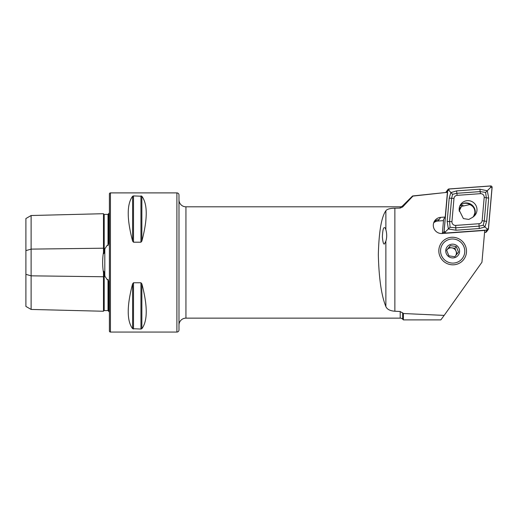 <?xml version="1.0" encoding="UTF-8"?>
<svg xmlns="http://www.w3.org/2000/svg" width="518" height="518" viewBox="0 0 518 518"><rect width="100%" height="100%" fill="white"/><g stroke="black" fill="none" stroke-linecap="round" stroke-linejoin="round"><path stroke-width="0.78" d="M103.483 272.727L103.483 311.253L31.119 309.44L25.9 306.423L25.9 250.621L31.119 249.119L103.483 248.206A0.693 0.35 180 0 0 104.183 248.549L105.031 248.536L104.183 252.324C103.801 254.196 103.574 254.163 103.483 252.227C102.363 259.039 102.363 265.87 103.483 272.727C103.574 270.791 103.807 270.759 104.183 272.63L105.031 276.418L107.265 279.707L108.022 279.461L108.702 281.63L108.702 311.499A3.477 3.477 0 0 1 109.402 311.92M105.031 248.536L107.265 245.247L108.022 245.493L108.702 243.324L108.702 213.455A3.477 3.477 0 0 0 109.402 213.034M103.483 252.227L103.483 213.701A0.693 0.693 0 0 0 104.183 214.381L108.022 214.374L108.702 213.824M103.483 311.253A0.693 0.693 0 0 1 104.183 310.58L108.022 310.58L108.702 311.13M178.982 194.982L178.982 329.972A2.085 2.085 0 0 1 176.897 332.057L110.444 332.057A1.042 1.042 0 0 1 109.402 331.015L109.402 193.939A1.042 1.042 0 0 1 110.444 192.897L176.897 192.897A2.085 2.085 0 0 1 178.982 194.982M178.982 325.103A6.961 6.961 0 0 1 185.943 318.143L400.207 318.143A3.477 3.477 0 0 1 402.667 319.166L403.386 319.884L440.85 319.884L444.172 315.404L403.386 313.513L400.207 311.519L394.865 311.227C390.086 310.897 387.088 309.35 385.871 306.578C381.436 295.668 378.923 278.386 378.328 254.733C378.923 231.695 381.436 217.023 385.871 210.722C387.075 209.136 390.073 208.294 394.865 208.21L400.207 208.074L402.667 206.947L412.943 196.089L412.574 195.972L402.667 205.795A3.477 3.477 0 0 1 400.207 206.811L185.943 206.811A6.961 6.961 0 0 1 178.982 199.851M412.574 195.972L447.41 192.32L412.943 196.089M384.278 227.687C384.9 227.434 385.431 228.121 385.871 229.746C386.978 233.812 386.978 237.607 385.871 241.135L384.557 243.849C383.598 244.781 382.873 242.424 382.375 236.771C382.672 230.737 383.307 227.706 384.278 227.687M444.172 315.404L481.947 262.238L484.744 230.426L442.139 233.514A8.178 8.055 -142.9 0 1 434.906 220.506A8.178 8.055 -142.9 0 1 440.721 217.359L445.234 217.036L447.41 192.32M452.667 264.827A13.915 13.708 -142.9 0 1 438.824 250.841A13.915 13.708 -142.9 0 1 452.667 237.263A13.915 13.708 -142.9 0 1 466.504 251.249A13.915 13.708 -142.9 0 1 452.667 264.827M108.702 291.977L108.702 284.22L108.702 291.977M108.702 240.734L108.702 232.977L108.702 240.734M132.614 241.123C126.768 219.01 126.768 204.053 132.614 196.251L133.514 195.914L141.854 196.251C147.695 204.053 147.695 219.01 141.854 241.123L140.948 242.197L133.514 242.197L132.614 241.123L132.614 196.251M132.614 328.703C126.768 320.901 126.768 305.944 132.614 283.832L133.514 282.757L140.948 282.757L141.854 283.832C147.695 305.944 147.695 320.901 141.854 328.703L140.948 329.04L132.614 328.703L132.614 283.832M403.386 313.513L403.386 319.884M443.486 220.636L437.943 221.037A7.304 7.194 37.1 0 0 433.695 222.824M445.234 217.036L443.602 219.289M474.067 216.207A11.131 10.962 37.1 0 0 474.015 215.281M463.027 205.18A11.131 10.962 37.1 0 0 460.042 205.536M433.857 222.384A7.304 7.194 -142.9 0 1 439.011 219.626A8.178 8.055 37.1 0 0 434.155 221.717M141.854 241.123L141.854 196.251L140.948 195.914L140.948 242.197M140.948 282.757L140.948 329.04L141.854 328.703L141.854 283.832M25.9 250.621L25.9 218.531L31.119 215.52L103.483 213.701M104.183 310.58A0.693 0.693 0 0 1 104.196 310.58L104.196 276.405A0.693 0.35 180 0 1 104.196 276.405L105.031 276.418M104.183 214.381A0.693 0.693 0 0 0 104.196 214.374L104.196 252.227M31.119 215.52L31.119 275.835L103.483 276.748A0.693 0.35 180 0 1 104.183 276.405L104.196 272.727M31.119 309.44L31.119 275.835L25.9 274.333M459.427 210.651L463.396 218.583L468.803 219.431L472.792 217.249L473.737 216.045L474.851 213.002C475.116 209.052 473.433 206.242 469.807 204.571L461.493 206.41L459.259 210.826M459.155 209.052L460.547 207.608M459.855 205.937A10.088 9.939 -142.9 0 1 462.937 205.232M473.769 215.954A10.088 9.939 -142.9 0 1 473.717 216.505M472.999 217.016A8.974 8.838 37.1 0 0 471.244 201.269A8.974 8.838 37.1 0 0 459.362 211.35M474.274 216.019A8.974 8.838 37.1 0 0 460.139 205.342M479.014 223.718A3.477 3.425 37.1 0 0 482.154 220.629L484.194 197.449A3.477 3.425 37.1 0 0 480.445 193.661L457.135 195.351A3.477 3.425 37.1 0 0 453.988 198.439L451.949 221.62A3.477 3.425 37.1 0 0 455.698 225.408L479.014 223.718L479.072 226.133L483.203 225.265L484.259 221.037L482.154 220.629M487.198 230.109A1.392 1.373 37.1 0 0 488.455 228.872L492.1 187.458A1.392 1.373 37.1 0 0 490.598 185.943L448.951 188.96A1.392 1.373 37.1 0 0 447.694 190.19L444.049 231.611A1.392 1.373 37.1 0 0 445.545 233.126L487.198 230.109L485.47 232.401A1.392 1.373 37.1 0 0 486.454 231.863L488.189 229.571M484.563 232.465L485.47 232.401M443.609 219.179L442.353 233.495M447.96 189.497L446.231 191.789A1.392 1.373 37.1 0 0 445.966 192.463L447.694 190.19M488.39 228.865L492.029 187.445A1.321 1.301 37.1 0 0 490.604 186.007L448.957 189.025A1.321 1.301 37.1 0 0 447.759 190.203L444.114 231.617A1.321 1.301 37.1 0 0 445.538 233.061L487.192 230.037A1.321 1.301 37.1 0 0 488.39 228.865L486.998 228.839L487.192 230.037M486.674 221.283A2.435 0.363 -175 0 1 484.259 221.037L486.298 197.857L485.625 192.398L480.115 191.608L456.805 193.298L452.564 194.308L451.612 198.388L449.572 221.574L450.071 227.272L448.348 228.969L447.163 221.328L449.203 198.148L450.848 192.618L456.591 190.896L479.901 189.206L487.289 190.773L488.714 198.103L486.674 221.283L484.88 227.007L479.279 228.535L455.969 230.225L448.348 228.969L445.344 231.857L444.114 231.617M452.564 194.308L448.989 190.436L447.759 190.203M483.203 225.265L486.998 228.839M485.625 192.398L490.643 187.419L492.029 187.445M450.071 227.272L455.762 227.823L455.698 225.408M446.678 250.388A5.219 5.141 -142.9 0 1 456.021 251.107A5.219 5.141 -142.9 0 1 455.71 255.614M454.351 239.128A12.179 11.992 -142.9 0 1 464.659 252.901A12.179 11.992 -142.9 0 1 450.977 262.963A12.179 11.992 -142.9 0 1 440.669 249.19A12.179 11.992 -142.9 0 1 454.351 239.128M450.323 245.61L446.633 250.259L448.879 255.821L454.81 256.74L458.501 252.091L456.254 246.529L450.323 245.61L446.652 250.317M451.702 257.854A6.961 6.851 -142.9 0 1 445.81 249.987A6.961 6.851 -142.9 0 1 453.626 244.237A6.961 6.851 -142.9 0 1 459.518 252.104A6.961 6.851 -142.9 0 1 451.702 257.854M457.122 253.833L454.901 248.323L448.964 247.41M454.901 248.323L456.254 246.529M462.917 203.568A9.738 9.596 -142.9 0 1 471.743 205.627M474.682 209.991A9.738 9.596 -142.9 0 1 475.174 213.254M104.804 275.602L104.804 249.359M176.897 332.057L176.897 192.897M110.444 332.057L110.444 192.897M400.207 208.074L400.207 206.811M185.943 318.143L185.943 206.811M400.207 318.143L400.207 311.519M402.667 319.166L402.667 312.717M402.667 206.947L402.667 205.795M394.865 208.21L394.865 311.227M108.022 310.58L108.022 279.461M108.022 245.493L108.022 214.374M133.514 282.757L133.514 329.04M133.514 195.914L133.514 242.197M385.871 241.135L385.871 306.578M385.871 210.722L385.871 229.746M437.943 221.037L440.721 217.359M459.401 208.793L459.149 209.13M442.644 233.476L444.049 231.611M445.344 231.857L445.538 233.061M490.643 187.419L490.604 186.007M448.989 190.436L448.957 189.025M455.969 230.225L455.762 227.823L479.072 226.133L479.279 228.535M447.163 221.328A2.435 0.363 -175 0 0 449.572 221.574L451.949 221.62M449.203 198.148L453.988 198.439M456.591 190.896L457.135 195.351M479.901 189.206L480.445 193.661M488.714 198.103L484.194 197.449M461.493 206.41L459.168 208.819"/></g></svg>
